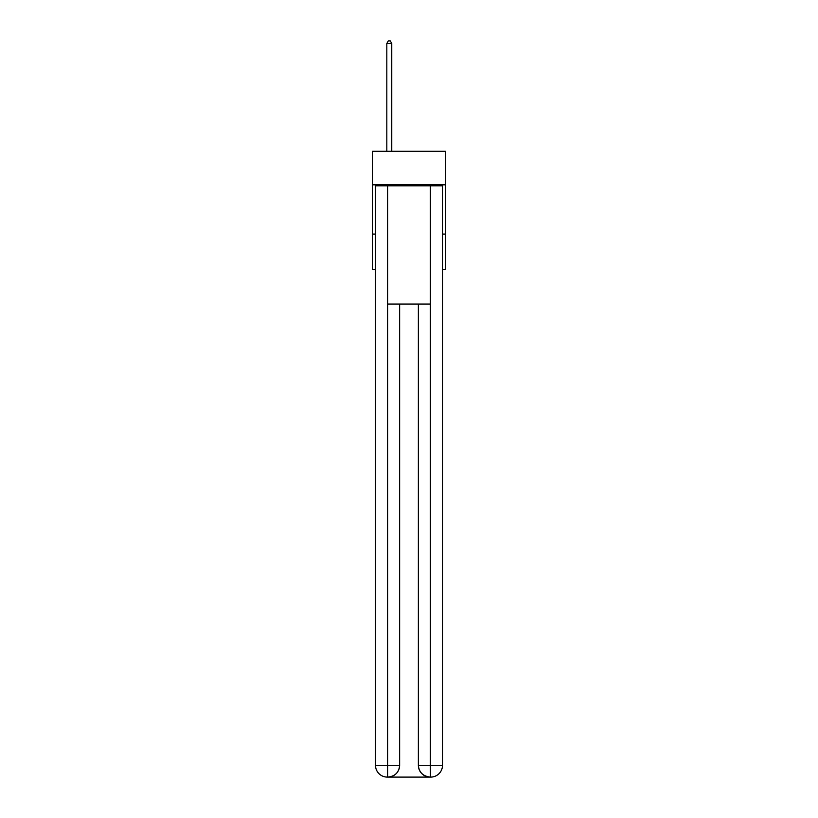 <?xml version="1.0" encoding="UTF-8"?>
<svg xmlns="http://www.w3.org/2000/svg" width="818" height="818" viewBox="0 0 818 818"><rect width="100%" height="100%" fill="white"/><g stroke="black" fill="none" stroke-linecap="round" stroke-linejoin="round"><path stroke-width="1.23" d="M445.462 184.817L445.462 151.31L372.538 151.31L372.538 184.817L445.462 184.817L445.462 269.572L442.507 269.572M375.493 234.091L372.538 234.091L372.538 184.817M445.462 234.091L442.507 234.091M372.538 234.091L372.538 269.572L375.493 269.572M387.323 777.1A11.83 11.83 0 0 1 375.493 765.27L399.634 765.27L399.634 304.061L399.634 765.27A11.83 11.83 0 0 1 387.814 777.1L387.323 777.1A11.83 11.83 0 0 1 375.493 765.27L375.493 185.809L387.62 185.809L387.62 304.061L430.38 304.061L430.38 185.809L387.62 185.809M430.38 185.809L442.507 185.809L442.507 765.27A11.83 11.83 0 0 1 430.677 777.1L430.186 777.1A11.83 11.83 0 0 1 418.366 765.27L418.366 304.061L418.366 765.27C418.959 772.243 422.906 776.19 430.186 777.1L387.814 777.1C395.125 776.333 399.072 772.396 399.634 765.27M418.366 765.27L430.38 765.27L430.472 777.1M387.62 304.061L387.62 777.1M391.75 151.31L391.75 43.466L386.822 43.466L386.822 151.31M386.822 43.466L388.305 40.9L390.278 40.9L391.75 43.466M430.38 304.061L430.38 765.27L442.507 765.27"/></g></svg>
